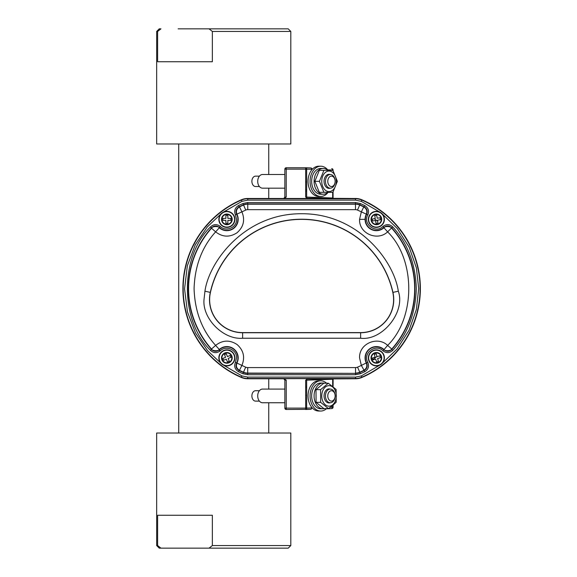 <?xml version="1.0" encoding="UTF-8"?>
<svg xmlns="http://www.w3.org/2000/svg" width="577" height="577" viewBox="0 0 577 577"><rect width="100%" height="100%" fill="white"/><g stroke="black" fill="none" stroke-linecap="round" stroke-linejoin="round"><path stroke-width="0.87" d="M332.727 378.764A1.378 0.974 -92 0 0 332.669 379.255L306.647 380.164L306.647 408.119A1.378 0.974 88 0 1 305.716 409.497A1.378 0.974 88 0 1 305.673 409.497L305.673 380.185L306.647 380.164A1.378 0.974 88 0 1 307.007 379.067L355.519 378.764A16.271 16.271 0 0 0 361.995 377.43A96.734 96.734 0 0 0 361.967 199.815A16.271 16.271 0 0 0 355.519 198.481L307.007 198.185A1.378 0.974 92 0 1 306.647 197.089L306.647 169.126A1.378 0.974 -88 0 0 305.716 167.756A1.378 1.378 0 0 0 305.673 167.756L286.228 167.756A1.378 1.378 0 0 0 284.85 169.126L284.858 197.154A1.378 1.37 135 0 1 283.848 198.481M311.645 170.02L311.645 169.299A1.378 0.974 -88 0 0 310.722 167.929A1.378 1.378 0 0 1 312.049 169.299L305.673 169.126L305.673 167.756L286.228 167.756L286.228 169.126L284.85 169.126L284.85 197.154L286.228 197.06L283.819 198.481L247.735 198.481A16.271 16.271 0 0 0 241.28 199.815A96.734 96.734 0 0 0 182.902 288.63M332.669 170.345L333.073 170.035A1.378 1.378 0 0 0 331.746 168.664A1.378 0.974 -88 0 0 331.696 168.664L331.746 168.664A1.378 0.974 -88 0 1 332.669 170.035L327.736 169.862M306.647 408.119L311.645 407.946A1.378 0.974 -92 0 1 310.722 409.324A1.378 0.974 -92 0 1 310.671 409.324L286.228 409.497L284.85 408.119L284.858 380.092L283.747 378.757M333.073 407.211L331.746 408.588L326.394 408.776L331.696 408.588A1.378 0.974 -92 0 0 331.746 408.588A1.378 0.974 -92 0 0 332.669 407.211L333.073 407.211L333.073 405.141L333.073 407.211A1.378 1.37 -45 0 1 331.797 408.581M305.673 380.185L307.007 379.067M420.344 288.637A96.734 96.734 0 0 0 361.938 199.815A16.271 16.271 0 0 0 355.49 198.481L247.757 198.481A16.271 16.271 0 0 0 241.316 199.815A96.734 96.734 0 0 0 241.251 377.43A16.271 16.271 0 0 0 247.735 378.764L283.819 378.764L286.228 380.185L286.228 408.119L284.85 408.119A1.378 1.37 -135 0 0 286.228 409.497L286.228 408.119L305.673 408.119M333.138 198.481A1.378 1.37 -135 0 1 333.073 198.07L333.138 198.481M306.647 197.089L332.669 197.998A1.378 0.974 -88 0 0 332.727 198.481M305.673 189.689L306.647 189.689L305.673 189.689M305.716 167.756L310.722 167.929A1.378 0.974 -88 0 0 310.671 167.929L305.767 167.756M307.007 198.185L305.673 197.06L305.673 169.126L286.228 169.126L286.228 197.06M332.669 379.255L333.073 379.183A1.378 1.37 -45 0 1 333.138 378.764L333.073 386.677L333.073 379.183L332.669 379.255L332.669 386.352M306.647 387.556L305.673 387.556L306.647 387.556M311.645 407.225L311.645 407.946L312.049 407.708M283.848 378.764A1.378 1.37 45 0 1 284.858 380.092L286.228 380.185M245.687 367.167L243.508 372.208A10.581 10.581 0 0 0 247.706 373.081L247.706 373.355A10.862 10.862 0 0 1 243.4 372.461L243.508 372.208A91.051 91.051 0 0 1 239.469 370.347L241.893 365.421L245.687 367.167A5.092 5.092 0 0 0 247.706 367.585L247.706 373.081L355.54 373.355A10.862 10.862 0 0 0 359.853 372.461A91.325 91.325 0 0 0 364.166 370.463L361.353 365.421L366.265 362.955A11.316 11.316 0 0 1 383.95 349.474C384.498 351.35 391.357 351.032 391.74 349.042L391.747 349.446A91.325 91.325 0 0 0 391.733 227.814L387.614 231.86L383.943 227.778A11.316 11.316 0 0 1 366.258 214.305C367.491 211.196 366.655 208.73 363.77 206.919L364.152 206.804A91.325 91.325 0 0 0 359.788 204.785L359.68 205.037A10.581 10.581 0 0 0 355.49 204.171L247.757 204.171A10.581 10.581 0 0 0 243.566 205.037L243.458 204.785A91.325 91.325 0 0 0 239.094 206.804L239.484 206.919C236.592 208.73 235.762 211.196 236.988 214.305A11.316 11.316 0 0 1 219.303 227.778L215.632 231.86C202 246.934 194.824 265.86 194.081 288.637C194.817 311.407 202 330.325 215.618 345.392C222.556 340.033 229.704 339.738 237.06 344.512C243.617 350.34 245.225 357.307 241.893 365.421L235.438 362.356L236.541 357.877C236.923 349.518 225.895 345.133 220.284 350.809L219.296 349.474A11.316 11.316 0 0 1 236.988 362.955C235.748 366.07 236.577 368.53 239.469 370.347L239.08 370.463A91.325 91.325 0 0 0 243.4 372.461L242.852 373.723L247.706 374.725L247.706 373.355L355.54 373.355L355.54 374.725L247.706 374.725M247.706 367.585L355.54 367.585A5.092 5.092 0 0 0 357.56 367.167L361.353 365.421L359.565 357.877C358.93 343.402 377.784 335.836 387.629 345.392L382.969 350.809C386.309 353.369 389.576 353.218 392.771 350.362C407.651 334.011 415.49 313.434 416.305 288.637C415.49 263.833 407.643 243.249 392.757 226.898L391.733 227.814C389.223 225.499 386.604 225.376 383.893 227.453A11.042 11.042 0 0 1 366.59 214.269L367.801 214.904C369.381 211.002 368.371 207.893 364.765 205.571L364.152 206.804C367.051 208.607 367.866 211.095 366.59 214.269L361.346 211.853L363.77 206.919A91.051 91.051 0 0 0 359.68 205.037L357.502 210.078A5.092 5.092 0 0 0 355.49 209.66L355.49 203.897L247.757 203.897L247.757 209.66A5.092 5.092 0 0 0 245.744 210.078L243.566 205.037A91.051 91.051 0 0 0 239.484 206.919L241.907 211.853C245.225 219.96 243.609 226.92 237.06 232.74C229.711 237.508 222.563 237.219 215.632 231.86L211.521 228.218A91.051 91.051 0 0 0 211.507 349.042L215.618 345.392L219.296 349.474C218.748 351.35 211.889 351.032 211.507 349.042L211.499 349.446C214.017 351.761 216.635 351.883 219.347 349.806A11.042 11.042 0 0 1 236.657 362.998C235.373 366.171 236.181 368.66 239.08 370.463L238.474 371.696C234.868 369.374 233.858 366.258 235.438 362.356M382.969 350.809C375.685 343.228 362.435 353.326 367.809 362.356C369.359 366.359 368.35 369.468 364.772 371.696L364.166 370.463C367.066 368.653 367.874 366.157 366.59 362.998L366.265 362.955C367.499 366.07 366.669 368.53 363.777 370.347A91.051 91.051 0 0 1 359.745 372.208L360.394 373.723L355.54 374.725M392.757 226.898C389.67 224.042 386.402 223.898 382.962 226.444L383.943 227.778C384.491 225.91 391.343 226.227 391.725 228.218A91.051 91.051 0 0 1 391.74 349.042L387.629 345.392C415.808 317.776 415.801 259.477 387.614 231.86C377.769 241.41 358.93 233.836 359.565 219.368L361.346 211.853L357.502 210.078M209.639 299.614A32.976 32.976 0 0 0 242.621 332.597L360.625 332.597A32.976 32.976 0 0 0 392.814 292.424A93.438 93.438 0 0 0 210.439 292.424A32.976 32.976 0 0 0 209.639 299.614M247.706 377.106L247.706 378.764L355.54 378.483A15.983 15.983 0 0 0 361.887 377.17A96.453 96.453 0 0 0 361.822 200.075A15.983 15.983 0 0 0 355.49 198.769L247.757 198.769A15.983 15.983 0 0 0 241.424 200.075A96.453 96.453 0 0 0 241.366 377.17A15.983 15.983 0 0 0 247.706 378.483L355.54 378.483L355.54 377.106L247.706 377.106L241.907 375.908L222.145 364.361M367.809 362.356L366.59 362.998A11.042 11.042 0 0 1 383.9 349.806C386.619 351.883 389.237 351.761 391.747 349.446L392.771 350.362M245.744 210.078L236.664 214.269C235.38 211.103 236.195 208.614 239.094 206.804L238.481 205.571C234.911 207.792 233.901 210.901 235.445 214.904L236.664 214.269A11.042 11.042 0 0 1 219.354 227.453C216.635 225.376 214.024 225.499 211.514 227.814A91.325 91.325 0 0 0 211.499 349.446L210.475 350.362C179.685 320.43 179.692 256.823 210.49 226.898L211.521 228.218C211.903 226.227 218.755 225.91 219.303 227.778L220.291 226.444C216.952 223.89 213.685 224.042 210.49 226.898M220.291 226.444C225.91 232.113 236.923 227.727 236.541 219.368L235.445 214.904M367.801 214.904C362.443 223.926 375.677 234.01 382.962 226.444M210.475 350.362C213.569 353.218 216.837 353.369 220.284 350.809M290.815 433.031L156.655 433.031L156.655 545.553L157.622 545.553L157.622 515.261L212.358 515.261L212.358 545.553L290.815 545.553L290.815 433.031M212.358 545.553L209.04 548.15L288.219 548.15L290.815 545.553M156.655 545.553L159.252 548.15L209.04 548.15L160.947 548.15L157.622 545.553M290.815 31.447L212.358 31.447L212.358 61.739L157.622 61.739L157.622 31.447L156.655 31.447L156.655 143.969L290.815 143.969L290.815 31.447L288.219 28.85L209.04 28.85L212.358 31.447M157.622 31.447L160.947 28.85L159.252 28.85L156.655 31.447M209.04 28.85L178.134 28.85M328.024 397.762A5.193 3.671 -90 0 1 330.152 391.062A5.193 3.671 -90 0 1 334.891 394.069A5.193 3.671 -90 0 1 335.129 395.916A5.193 3.671 -90 0 1 332.121 401.022A5.193 3.671 -90 0 1 328.024 397.762M325.774 398.346A6.837 4.832 -90 0 1 330.296 389.078A6.837 4.832 -90 0 1 334.811 393.485A6.837 4.832 -90 0 1 335.129 395.916L335.129 395.916A6.837 4.832 -90 0 1 330.296 402.753A6.837 4.832 -90 0 1 325.774 398.346M284.85 389.078L262.549 389.078A6.837 4.832 90 0 0 257.717 395.916A6.837 4.832 90 0 0 258.027 398.346A6.837 4.832 90 0 0 262.549 402.753L284.85 402.753M259.405 390.723L255.561 390.723A5.193 3.671 90 0 0 252.127 397.762A5.193 3.671 90 0 0 255.561 401.109L259.405 401.109M284.85 174.499L262.549 174.499A6.837 4.832 90 0 0 257.717 181.337A6.837 4.832 90 0 0 258.027 183.767A6.837 4.832 90 0 0 262.549 188.174L284.85 188.174M325.774 183.767A6.837 4.832 -90 0 1 330.296 174.499A6.837 4.832 -90 0 1 334.811 178.899A6.837 4.832 -90 0 1 335.129 181.337A6.837 4.832 -90 0 1 330.296 188.174A6.837 4.832 -90 0 1 325.774 183.767M259.405 176.144L255.561 176.144A5.193 3.671 90 0 0 252.127 183.183A5.193 3.671 90 0 0 255.561 186.53L259.405 186.53M328.024 183.183A5.193 3.671 -90 0 1 330.152 176.483A5.193 3.671 -90 0 1 334.891 179.49A5.193 3.671 -90 0 1 332.763 186.191A5.193 3.671 -90 0 1 328.024 183.183M329.02 191.614A10.278 7.27 90 0 0 336.283 181.337A10.278 7.27 90 0 0 329.02 171.059A10.278 7.27 90 0 0 321.75 181.337A10.278 7.27 90 0 0 329.02 191.614M328.832 192.329L332.886 192.329L337.372 181.337L332.886 170.345L323.906 170.345L319.42 181.337L323.906 192.329L328.832 192.329M323.906 192.329L319.326 192.329L314.833 181.337L319.326 170.345L323.906 170.345M314.833 181.337L319.42 181.337M330.188 188.174A7.032 4.977 -90 0 1 324.043 181.337A7.032 4.977 -90 0 1 330.188 174.499M327.938 192.329A12.882 9.109 -90 0 1 323.192 194.218A12.882 9.109 -90 0 1 314.083 181.337A12.882 9.109 -90 0 1 323.192 168.448A12.882 9.109 -90 0 1 327.938 170.345M323.192 194.218L320.762 194.218A12.882 9.109 -90 0 1 311.652 181.337A12.882 9.109 -90 0 1 320.762 168.448L323.192 168.448M328.111 192.329A15.125 10.696 -90 0 1 320.762 196.461A15.125 10.696 -90 0 1 313.03 191.788A15.125 10.696 -90 0 1 310.931 175.386A15.125 10.696 -90 0 1 320.762 166.212A15.125 10.696 -90 0 1 328.111 170.345M320.762 196.461L318.742 196.461A15.125 10.696 -90 0 1 311.01 191.788A15.125 10.696 -90 0 1 308.911 175.386A15.125 10.696 -90 0 1 318.742 166.212L320.762 166.212M326.582 408.61A15.125 10.696 -90 0 1 320.762 411.04A15.125 10.696 -90 0 1 314.869 408.538A15.125 10.696 -90 0 1 310.52 391.567A15.125 10.696 -90 0 1 320.762 380.791A15.125 10.696 -90 0 1 326.582 383.222M320.762 411.04L318.742 411.04A15.125 10.696 -90 0 1 312.849 408.538A15.125 10.696 -90 0 1 308.5 391.567A15.125 10.696 -90 0 1 318.742 380.791L320.762 380.791M324.75 408.61A12.882 9.109 -90 0 1 323.192 408.797A12.882 9.109 -90 0 1 314.083 395.916A12.882 9.109 -90 0 1 323.192 383.034A12.882 9.109 -90 0 1 324.75 383.222M323.192 408.797L320.762 408.797A12.882 9.109 -90 0 1 311.652 395.916A12.882 9.109 -90 0 1 320.762 383.034L323.192 383.034M330.188 402.753A7.032 4.977 -90 0 1 324.728 399.479A7.032 4.977 -90 0 1 325.024 391.725A7.032 4.977 -90 0 1 330.188 389.078M332.705 404.773A10.278 7.27 90 0 0 335.287 390.708A10.278 7.27 90 0 0 325.334 387.052A10.278 7.27 90 0 0 322.752 401.123A10.278 7.27 90 0 0 332.705 404.773M332.778 405.393L336.203 402.176L336.131 389.482L328.327 383.222L320.588 389.655L320.661 402.349L328.464 408.61L332.778 405.393M328.464 408.61L323.885 408.61L316.073 402.349L316.001 389.655L323.74 383.222L328.327 383.222M316.001 389.655L320.588 389.655M316.073 402.349L320.661 402.349M218.849 219.368A8.028 8.028 0 0 1 226.876 211.348A8.028 8.028 0 0 1 234.897 219.368A8.028 8.028 0 0 1 226.876 227.396A8.028 8.028 0 0 1 218.849 219.368A8.028 8.028 0 0 0 226.876 227.396A8.028 8.028 0 0 0 234.897 219.368M230.829 218.38L227.865 218.38L227.865 215.416L225.881 215.416L225.881 218.38L222.917 218.38L222.917 220.356L225.881 220.356L225.881 223.328L227.865 223.328L227.865 220.356L230.829 220.356L230.829 218.38M368.451 220.645A8.028 8.028 0 0 1 375.1 211.449A8.028 8.028 0 0 1 384.296 218.099A8.028 8.028 0 0 1 377.647 227.295A8.028 8.028 0 0 1 368.451 220.645A8.028 8.028 0 0 0 377.647 227.295A8.028 8.028 0 0 0 384.296 218.099A8.028 8.028 0 0 1 377.647 227.295A8.028 8.028 0 0 1 368.451 220.645M374.769 215.618L375.245 218.553L372.309 219.022L372.627 220.977L375.555 220.501L376.024 223.436L377.978 223.119L377.509 220.19L380.438 219.722L380.128 217.767L377.192 218.236L376.723 215.308L374.769 215.618M368.681 360.149A8.028 8.028 0 0 1 374.105 350.181A8.028 8.028 0 0 1 384.073 355.605A8.028 8.028 0 0 1 378.649 365.573A8.028 8.028 0 0 1 368.681 360.149A8.028 8.028 0 0 0 378.649 365.573A8.028 8.028 0 0 0 384.073 355.605A8.028 8.028 0 0 1 378.649 365.573A8.028 8.028 0 0 1 368.681 360.149M374.307 354.365L375.144 357.213L372.302 358.05L372.857 359.947L375.706 359.11L376.543 361.952L378.447 361.397L377.603 358.548L380.452 357.711L379.89 355.807L377.041 356.651L376.204 353.802L374.307 354.365M219.419 360.856A8.028 8.028 0 0 1 223.898 350.427A8.028 8.028 0 0 1 234.327 354.898A8.028 8.028 0 0 1 229.848 365.328A8.028 8.028 0 0 1 219.419 360.856A8.028 8.028 0 0 0 229.848 365.328A8.028 8.028 0 0 0 234.327 354.898A8.028 8.028 0 0 1 229.848 365.328A8.028 8.028 0 0 1 219.419 360.856M226.321 353.838L224.489 354.574L225.585 357.329L222.83 358.432L223.566 360.264L226.321 359.168L227.425 361.923L229.264 361.188L228.16 358.432L230.915 357.329L230.18 355.49L227.425 356.593L226.321 353.838M377.69 221.316L374.271 218.705M330.325 407.297L332.669 407.211L332.669 405.48M333.073 170.035L333.073 170.684L333.073 170.035M332.669 197.998L333.073 198.07L333.073 191.99L333.073 198.062L332.669 197.998L332.669 192.329M305.673 191.066L306.647 191.066M305.673 181.993L306.647 181.993M306.647 169.479L305.673 169.508M218.791 349.878L219.996 351.061M372.764 359.615L376.997 356.485M306.647 386.186L305.673 386.186M305.673 409.143L306.322 409.172M305.673 407.737L306.647 407.773M305.673 395.252L306.647 395.252M242.621 332.597L242.621 332.741A33.12 33.12 0 0 1 210.295 292.388A93.582 93.582 0 0 1 392.951 292.388L392.814 292.424M204.936 291.19L204.006 299.614C202.275 318.72 223.515 339.961 242.621 338.237L360.625 338.237C382.4 340.978 405.739 311.84 398.31 291.19C394.048 261.035 358.223 213.418 301.627 213.735C245.03 213.418 209.199 261.035 204.936 291.19L210.439 292.424M398.31 291.19L392.951 292.388A33.12 33.12 0 0 1 360.625 332.741L242.621 332.741L242.621 338.237M365.061 219.368L359.565 219.368M381.693 213.36L397.351 228.615L409.223 247.273L416.392 267.851L418.693 288.637L416.363 309.524L409.129 330.188L397.149 348.897L381.368 364.159M381.108 364.361L361.339 375.908L361.995 377.43M361.938 199.815L361.281 201.337L380.755 212.646M247.757 198.481L247.757 200.14L355.49 200.14L361.281 201.337M241.316 199.815L241.972 201.337L247.757 200.14M241.251 377.43L241.907 375.908M355.49 198.481L355.49 200.14M221.878 364.159L207.561 350.643L195.56 333.03L187.467 311.962L184.561 288.897L187.337 265.809L195.329 244.677L207.266 226.97L221.554 213.36M222.491 212.646L241.972 201.337M361.339 375.908L355.54 377.106M355.49 209.66L247.757 209.66M242.917 203.522L247.757 202.52L247.757 203.897A10.862 10.862 0 0 0 243.458 204.785L242.917 203.522L238.481 205.571M355.49 202.52L360.337 203.522L359.788 204.785A10.862 10.862 0 0 0 355.49 203.897L355.49 202.52L247.757 202.52M360.625 338.237L360.625 332.597M357.56 367.167L359.745 372.208A10.581 10.581 0 0 1 355.54 373.081L355.54 367.585M360.337 203.522L364.765 205.571M242.852 373.723L238.474 371.696M364.772 371.696L360.394 373.723M221.539 219.368A5.337 5.337 0 0 1 226.876 214.031A5.337 5.337 0 0 1 232.206 219.368A5.337 5.337 0 0 1 226.876 224.705A5.337 5.337 0 0 1 221.539 219.368M231.831 219.368A4.962 4.962 0 0 0 226.876 214.406A4.962 4.962 0 0 0 221.914 219.368A4.962 4.962 0 0 0 226.876 224.33A4.962 4.962 0 0 0 231.831 219.368M234.615 219.368A7.739 7.739 0 0 0 226.876 211.629A7.739 7.739 0 0 0 219.13 219.368A7.739 7.739 0 0 0 226.876 227.107A7.739 7.739 0 0 0 234.615 219.368M371.105 220.219A5.337 5.337 0 0 1 375.526 214.103A5.337 5.337 0 0 1 381.642 218.524A5.337 5.337 0 0 1 377.221 224.641A5.337 5.337 0 0 1 371.105 220.219M381.274 218.582A4.962 4.962 0 0 0 375.591 214.471A4.962 4.962 0 0 0 371.48 220.154A4.962 4.962 0 0 0 377.163 224.265A4.962 4.962 0 0 0 381.274 218.582M384.015 218.142A7.739 7.739 0 0 0 375.151 211.73A7.739 7.739 0 0 0 368.732 220.594A7.739 7.739 0 0 0 377.603 227.013A7.739 7.739 0 0 0 384.015 218.142M371.256 359.392A5.337 5.337 0 0 1 374.862 352.763A5.337 5.337 0 0 1 381.491 356.37A5.337 5.337 0 0 1 377.885 362.998A5.337 5.337 0 0 1 371.256 359.392M381.13 356.478A4.962 4.962 0 0 0 374.971 353.124A4.962 4.962 0 0 0 371.617 359.283A4.962 4.962 0 0 0 377.776 362.637A4.962 4.962 0 0 0 381.13 356.478M383.799 355.692A7.739 7.739 0 0 0 374.184 350.455A7.739 7.739 0 0 0 368.948 360.07A7.739 7.739 0 0 0 378.562 365.306A7.739 7.739 0 0 0 383.799 355.692M221.921 359.86A5.337 5.337 0 0 1 224.893 352.922A5.337 5.337 0 0 1 231.831 355.901A5.337 5.337 0 0 1 228.853 362.832A5.337 5.337 0 0 1 221.921 359.86M231.478 356.038A4.962 4.962 0 0 0 225.03 353.275A4.962 4.962 0 0 0 222.268 359.723A4.962 4.962 0 0 0 228.716 362.486A4.962 4.962 0 0 0 231.478 356.038M234.06 355.006A7.739 7.739 0 0 0 223.999 350.693A7.739 7.739 0 0 0 219.686 360.755A7.739 7.739 0 0 0 229.747 365.068A7.739 7.739 0 0 0 234.06 355.006M283.747 198.495L284.85 197.154M310.722 409.324L305.716 409.497M178.726 433.031L178.726 143.969M268.745 433.031L268.745 402.753M268.745 389.078L268.745 378.764M268.745 198.481L268.745 188.174M268.745 174.499L268.745 143.969M327.851 389.078L330.296 389.078M327.851 402.753L330.296 402.753M327.851 174.499L330.296 174.499M327.851 188.174L330.296 188.174"/></g></svg>
